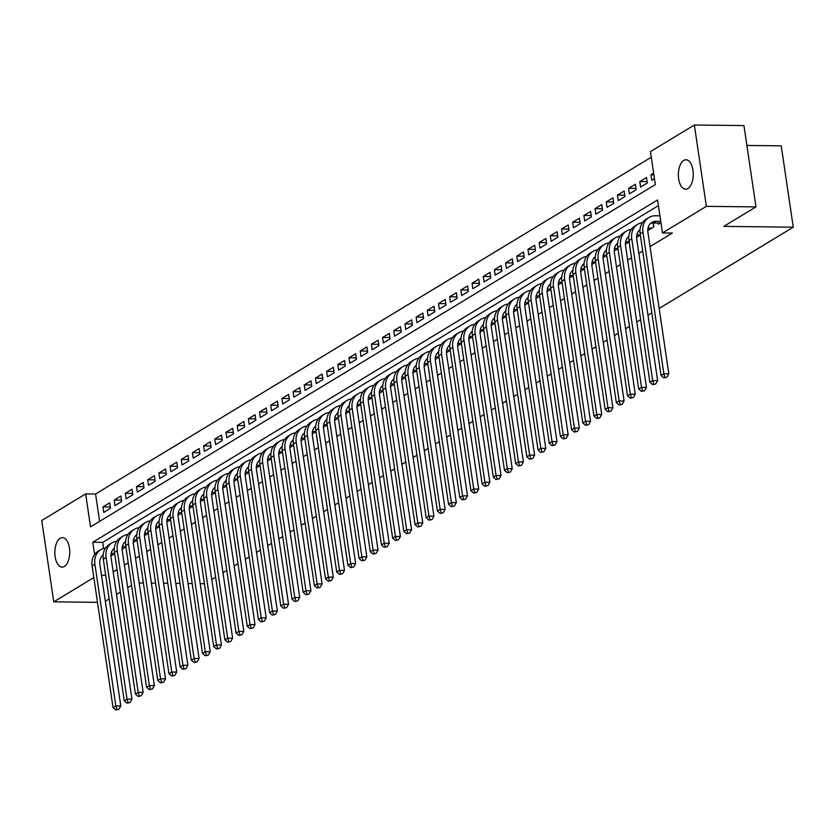 <?xml version="1.0" encoding="UTF-8"?>
<svg xmlns="http://www.w3.org/2000/svg" width="835" height="835" viewBox="0 0 835 835"><rect width="100%" height="100%" fill="white"/><g stroke="black" fill="none" stroke-linecap="round" stroke-linejoin="round"><path stroke-width="1.25" d="M687.894 188.564A14.727 7.452 90.6 0 1 685.65 189.211A14.727 7.452 90.6 0 1 678.427 176.644A14.727 7.452 90.6 0 1 683.74 160.424A14.727 7.452 90.6 0 1 685.984 159.767A14.727 7.452 90.6 0 1 693.207 172.334A14.727 7.452 90.6 0 1 687.894 188.564M64.368 566.433A14.727 7.452 90.6 0 1 62.124 567.08A14.727 7.452 90.6 0 1 54.901 554.513A14.727 7.452 90.6 0 1 60.214 538.293A14.727 7.452 90.6 0 1 62.458 537.636A14.727 7.452 90.6 0 1 69.681 550.202A14.727 7.452 90.6 0 1 64.368 566.433M746.887 145.457L781.236 145.843L793.25 227.183L659.17 308.439M97.486 602.338L53.764 601.837L41.75 520.497L85.65 493.902L90.514 526.875L655.329 184.587L650.455 151.615L694.355 125.01L706.368 206.349L662.468 232.955L657.594 199.972L92.789 542.259L94.595 554.513M651.29 157.23L95.566 494.007L85.65 493.902M706.368 206.349L755.967 206.903L743.954 125.574L694.355 125.01M658.116 223.029L658.293 224.239L660.944 222.632M647.772 230.617L653.815 226.953L653.231 222.976M636.583 237.39L640.341 235.115M625.405 244.175L629.152 241.899M614.216 250.949L617.973 248.673M603.037 257.723L606.784 255.458M591.848 264.507L595.606 262.232M580.669 271.281L584.416 269.006M569.48 278.065L573.238 275.79M558.302 284.839L562.049 282.564M547.113 291.613L550.87 289.348M535.934 298.398L539.681 296.122M524.745 305.172L528.492 302.896M513.556 311.956L517.314 309.681M502.378 318.73L506.125 316.455M491.189 325.504L494.946 323.228M480.01 332.288L483.757 330.013M468.821 339.062L472.579 336.787M457.643 345.836L461.39 343.571M446.454 352.62L450.211 350.345M435.275 359.394L439.022 357.119M424.086 366.179L427.844 363.903M412.897 372.953L416.655 370.677M401.719 379.727L405.466 377.451M390.529 386.511L394.287 384.236M379.351 393.285L383.098 391.01M368.162 400.069L371.919 397.794M356.983 406.843L360.73 404.568M345.794 413.617L349.552 411.342M334.616 420.402L338.363 418.126M323.427 427.176L327.184 424.9M312.238 433.95L315.995 431.685M301.059 440.734L304.806 438.458M289.87 447.508L293.628 445.232M278.692 454.292L282.439 452.017M267.503 461.066L271.26 458.791M256.324 467.84L260.071 465.565M245.135 474.624L248.893 472.349M233.957 481.398L237.704 479.123M222.768 488.172L226.525 485.907M211.589 494.957L215.336 492.681M200.4 501.731L204.147 499.455M189.211 508.515L192.968 506.24M178.032 515.289L181.779 513.014M166.843 522.063L170.601 519.788M155.665 528.847L159.412 526.572M144.476 535.621L148.233 533.346M133.297 542.406L137.044 540.13M122.108 549.179L125.866 546.904M110.283 506.981L102.956 506.897L109.667 502.827L110.481 508.327L103.77 512.398L102.956 506.897M121.461 500.207L114.134 500.123L120.845 496.053L121.659 501.553L114.948 505.613L114.134 500.123M132.65 493.422L125.323 493.339L132.034 489.279L132.849 494.769L126.137 498.839L125.323 493.339M143.829 486.648L136.512 486.565L143.223 482.494L144.027 487.995L137.316 492.055L136.512 486.565M155.018 479.874L147.691 479.791L154.402 475.72L155.216 481.211L148.505 485.281L147.691 479.791M166.196 473.09L158.88 473.007L165.591 468.946L166.395 474.437L159.683 478.507L158.88 473.007M177.385 466.316L170.058 466.233L176.769 462.162L177.584 467.663L170.872 471.723L170.058 466.233M188.564 459.532L181.247 459.448L187.959 455.388L188.762 460.878L182.061 464.949L181.247 459.448M199.753 452.758L192.426 452.674L199.137 448.604L199.951 454.104L193.24 458.175L192.426 452.674M210.942 445.984L203.615 445.9L210.326 441.83L211.14 447.33L204.429 451.391L203.615 445.9M222.12 439.2L214.793 439.116L221.505 435.056L222.319 440.546L215.607 444.617L214.793 439.116M233.309 432.426L225.982 432.342L232.694 428.271L233.508 433.772L226.796 437.832L225.982 432.342M244.488 425.641L237.171 425.568L243.872 421.498L244.686 426.988L237.975 431.058L237.171 425.568M255.677 418.867L248.35 418.784L255.061 414.724L255.875 420.214L249.164 424.284L248.35 418.784M266.856 412.093L259.539 412.01L266.25 407.939L267.054 413.44L260.343 417.5L259.539 412.01M278.045 405.309L270.717 405.226L277.429 401.165L278.243 406.655L271.532 410.726L270.717 405.226M289.223 398.535L281.906 398.452L288.618 394.381L289.421 399.881L282.721 403.952L281.906 398.452M300.412 391.761L293.085 391.678L299.796 387.607L300.61 393.108L293.899 397.168L293.085 391.678M311.591 384.977L304.274 384.893L310.985 380.833L311.799 386.323L305.088 390.394L304.274 384.893M322.78 378.203L315.453 378.119L322.164 374.049L322.978 379.549L316.267 383.609L315.453 378.119M333.969 371.418L326.642 371.335L333.353 367.275L334.167 372.765L327.456 376.836L326.642 371.335M345.147 364.644L337.831 364.561L344.531 360.49L345.346 365.991L338.634 370.062L337.831 364.561M356.336 357.871L349.009 357.787L355.72 353.716L356.535 359.217L349.823 363.277L349.009 357.787M367.515 351.086L360.198 351.003L366.909 346.942L367.713 352.433L361.002 356.503L360.198 351.003M378.704 344.312L371.377 344.229L378.088 340.158L378.902 345.659L372.191 349.719L371.377 344.229M389.882 337.528L382.566 337.455L389.277 333.384L390.081 338.874L383.369 342.945L382.566 337.455M401.071 330.754L393.744 330.67L400.456 326.61L401.27 332.1L394.558 336.171L393.744 330.67M412.25 323.98L404.933 323.897L411.645 319.826L412.459 325.326L405.747 329.387L404.933 323.897M423.439 317.196L416.112 317.112L422.823 313.052L423.637 318.542L416.926 322.613L416.112 317.112M434.628 310.422L427.301 310.338L434.012 306.268L434.826 311.768L428.115 315.839L427.301 310.338M445.806 303.648L438.479 303.564L445.191 299.494L446.005 304.994L439.293 309.054L438.479 303.564M456.995 296.863L449.668 296.78L456.38 292.72L457.194 298.21L450.483 302.28L449.668 296.78M468.174 290.089L460.857 290.006L467.569 285.935L468.372 291.436L461.661 295.496L460.857 290.006M479.363 283.305L472.036 283.232L478.747 279.161L479.561 284.651L472.85 288.722L472.036 283.232M490.542 276.531L483.225 276.448L489.936 272.377L490.74 277.878L484.029 281.948L483.225 276.448M501.731 269.757L494.404 269.674L501.115 265.603L501.929 271.104L495.218 275.164L494.404 269.674M512.909 262.973L505.592 262.889L512.304 258.829L513.107 264.319L506.407 268.39L505.592 262.889M524.098 256.199L516.771 256.115L523.482 252.045L524.296 257.545L517.585 261.616L516.771 256.115M535.287 249.425L527.96 249.341L534.671 245.271L535.485 250.771L528.774 254.832L527.96 249.341M546.466 242.641L539.139 242.557L545.85 238.497L546.664 243.987L539.953 248.058L539.139 242.557M557.655 235.867L550.328 235.783L557.039 231.712L557.853 237.213L551.142 241.273L550.328 235.783M568.833 229.082L561.517 228.999L568.217 224.939L569.032 230.429L562.32 234.499L561.517 228.999M580.022 222.308L572.695 222.225L579.406 218.154L580.221 223.655L573.509 227.725L572.695 222.225M591.201 215.534L583.884 215.451L590.596 211.38L591.399 216.881L584.688 220.941L583.884 215.451M602.39 208.75L595.063 208.666L601.774 204.606L602.588 210.096L595.877 214.167L595.063 208.666M613.568 201.976L606.252 201.893L612.963 197.822L613.767 203.322L607.066 207.383L606.252 201.893M624.757 195.192L617.43 195.119L624.142 191.048L624.956 196.538L618.244 200.609L617.43 195.119M635.936 188.418L628.619 188.334L635.331 184.274L636.145 189.764L629.433 193.835L628.619 188.334M647.125 181.644L639.798 181.56L646.509 177.49L647.323 182.99L640.612 187.05L639.798 181.56M95.566 494.007L99.605 521.364M653.638 173.169L650.987 174.776L651.801 180.276L654.452 178.669M113.184 571.954L117.036 569.616M124.373 565.17L128.214 562.842M135.552 558.396L139.403 556.068M146.741 551.611L150.582 549.284M157.93 544.837L161.771 542.51M169.108 538.064L172.949 535.726M180.297 531.279L184.138 528.952M191.476 524.505L195.317 522.178M202.665 517.721L206.506 515.393M213.843 510.947L217.695 508.619M225.032 504.173L228.873 501.845M236.211 497.389L240.062 495.061M247.4 490.615L251.241 488.287M258.589 483.841L262.43 481.503M269.768 477.056L273.609 474.729M280.957 470.282L284.798 467.955M292.135 463.498L295.976 461.17M303.324 456.724L307.165 454.397M314.503 449.95L318.344 447.612M325.692 443.166L329.533 440.838M336.87 436.392L340.722 434.064M348.059 429.608L351.9 427.28M359.238 422.834L363.089 420.506M370.427 416.06L374.268 413.732M381.616 409.275L385.457 406.948M392.794 402.501L396.635 400.174M403.983 395.727L407.824 393.389M415.162 388.943L419.003 386.615M426.351 382.169L430.192 379.841M437.53 375.385L441.381 373.057M448.719 368.611L452.56 366.283M459.897 361.837L463.749 359.509M471.086 355.052L474.927 352.725M482.275 348.279L486.116 345.951M493.454 341.505L497.295 339.167M504.643 334.72L508.484 332.393M515.821 327.946L519.662 325.619M527.01 321.162L530.851 318.834M538.189 314.388L542.04 312.06M549.378 307.614L553.219 305.276M560.556 300.83L564.408 298.502M571.745 294.056L575.586 291.728M582.934 287.271L586.775 284.944M594.113 280.497L597.954 278.17M605.302 273.723L609.143 271.396M616.481 266.939L620.322 264.611M627.669 260.165L631.51 257.838M638.848 253.391L642.689 251.053M650.037 246.607L672.384 233.059L662.468 232.955M658.429 205.598L102.705 542.374L103.603 548.418M110.93 555.953L114.677 553.678M651.822 312.885L647.981 315.212M640.643 319.659L636.792 321.997M629.454 326.443L625.613 328.771M618.276 333.217L614.424 335.545M607.087 340.002L603.246 342.329M595.898 346.776L592.057 349.103M584.719 353.549L580.878 355.877M573.53 360.334L569.689 362.661M562.352 367.108L558.511 369.435M551.163 373.882L547.322 376.22M539.984 380.666L536.133 382.994M528.795 387.44L524.954 389.768M517.616 394.224L513.765 396.552M506.427 400.998L502.586 403.326M495.238 407.772L491.397 410.11M484.06 414.557L480.219 416.884M472.871 421.331L469.03 423.658M461.692 428.115L457.851 430.442M450.503 434.889L446.662 437.216M439.325 441.663L435.484 443.99M428.136 448.447L424.295 450.775M416.957 455.221L413.106 457.549M405.768 461.995L401.927 464.333M394.59 468.779L390.738 471.107M383.401 475.553L379.56 477.881M372.212 482.338L368.371 484.665M361.033 489.112L357.192 491.439M349.844 495.886L346.003 498.224M338.666 502.67L334.825 504.998M327.477 509.444L323.636 511.771M316.298 516.218L312.447 518.556M305.109 523.002L301.268 525.33M293.93 529.776L290.079 532.104M282.741 536.561L278.9 538.888M271.552 543.334L267.711 545.662M260.374 550.108L256.533 552.446M249.185 556.893L245.344 559.22M238.006 563.667L234.165 565.994M226.817 570.451L222.976 572.779M215.639 577.225L211.787 579.553M755.967 206.903L723.809 226.389L793.25 227.183M105.69 575.325L101.494 575.284M93.833 577.559L53.764 601.837M131.533 585.325L127.692 587.652M120.355 592.098L116.503 594.436M109.166 598.883L105.325 601.21M139.184 582.955L143.38 582.997M151.385 583.091L155.581 583.143M163.597 583.227L167.793 583.279M175.799 583.373L179.995 583.414M188.011 583.508L192.196 583.55M200.212 583.644L204.408 583.686M102.705 542.374L92.789 542.259M653.878 174.818L650.987 174.776M114.645 553.48L111.159 553.438M112.214 555.171L110.94 555.16M103.133 555.369A11.502 9.467 58.8 0 0 102.517 555.557M103.164 555.004A11.502 9.467 58.8 0 0 99.866 564.283L120.793 705.961L118.883 709.312L115.783 709.969L118.883 709.312M115.783 709.969L113.038 707.6L92.111 565.921A17.253 14.195 -121.2 0 1 98.05 551.33L100.847 549.639A17.253 14.195 -121.2 0 1 105.596 548M113.038 707.6L115.835 705.909L94.908 564.23A17.253 14.195 -121.2 0 1 100.847 549.639M116.9 709.291L115.835 705.909L120.793 705.961M125.834 546.695L122.348 546.654M123.403 548.397L122.119 548.386M114.322 548.585A11.502 9.467 58.8 0 0 113.706 548.772M114.353 548.23A11.502 9.467 58.8 0 0 111.055 557.509L131.972 699.187L130.072 702.538L126.972 703.185L130.072 702.538M126.972 703.185L124.217 700.826L103.3 559.147A17.253 14.195 -121.2 0 1 109.239 544.556L112.036 542.865A17.253 14.195 -121.2 0 1 116.775 541.226M124.217 700.826L127.014 699.125L106.097 557.446A17.253 14.195 -121.2 0 1 112.036 542.865M128.089 702.517L127.014 699.125L131.972 699.187M137.013 539.921L133.527 539.88M134.581 541.623L133.308 541.602M125.5 541.811A11.502 9.467 58.8 0 0 124.885 541.998M125.532 541.456A11.502 9.467 58.8 0 0 122.244 550.724L143.161 692.403L141.251 695.753L138.151 696.411L141.251 695.753M138.151 696.411L135.406 694.042L114.478 552.363A17.253 14.195 -121.2 0 1 120.417 537.782L123.215 536.08A17.253 14.195 -121.2 0 1 127.964 534.452M135.406 694.042L138.203 692.351L117.276 550.672A17.253 14.195 -121.2 0 1 123.215 536.08M139.268 695.732L138.203 692.351L143.161 692.403M148.202 533.137L144.716 533.106M145.77 534.838L144.486 534.828M136.69 535.026A11.502 9.467 58.8 0 0 136.074 535.214M136.721 534.671A11.502 9.467 58.8 0 0 133.423 543.95L154.35 685.629L152.44 688.979L149.34 689.637L152.44 688.979M149.34 689.637L146.584 687.268L125.668 545.589A17.253 14.195 -121.2 0 1 131.606 530.997L134.404 529.307A17.253 14.195 -121.2 0 1 139.142 527.668M146.584 687.268L149.381 685.577L128.465 543.888A17.253 14.195 -121.2 0 1 134.404 529.307M150.457 688.958L149.381 685.577L154.35 685.629M159.381 526.363L155.894 526.321M156.949 528.064L155.675 528.044M147.879 528.252A11.502 9.467 58.8 0 0 147.263 528.44M147.899 527.897A11.502 9.467 58.8 0 0 144.612 537.166L165.528 678.855L163.629 682.205L160.518 682.853L163.629 682.205M160.518 682.853L157.773 680.494L136.857 538.805A17.253 14.195 -121.2 0 1 142.785 524.223L145.582 522.522A17.253 14.195 -121.2 0 1 150.331 520.894M157.773 680.494L160.571 678.792L139.643 537.114A17.253 14.195 -121.2 0 1 145.582 522.522M161.646 682.174L160.571 678.792L165.528 678.855M170.57 519.589L167.084 519.547M168.138 521.28L166.854 521.27M159.057 521.478A11.502 9.467 58.8 0 0 158.441 521.666M159.088 521.113A11.502 9.467 58.8 0 0 155.79 530.392L176.717 672.071L174.807 675.421L171.707 676.079L174.807 675.421M171.707 676.079L168.962 673.709L148.035 532.031A17.253 14.195 -121.2 0 1 153.974 517.439L156.771 515.748A17.253 14.195 -121.2 0 1 161.51 514.12M168.962 673.709L171.749 672.018L150.832 530.34A17.253 14.195 -121.2 0 1 156.771 515.748M172.824 675.4L171.749 672.018L176.717 672.071M181.748 512.805L178.262 512.773M179.327 514.506L178.043 514.496M170.246 514.694A11.502 9.467 58.8 0 0 169.63 514.882M170.267 514.339A11.502 9.467 58.8 0 0 166.979 523.618L187.896 665.297L185.996 668.647L182.886 669.305L185.996 668.647M182.886 669.305L180.141 666.935L159.224 525.257A17.253 14.195 -121.2 0 1 165.163 510.665L167.95 508.974A17.253 14.195 -121.2 0 1 172.699 507.336M180.141 666.935L182.938 665.234L162.021 523.555A17.253 14.195 -121.2 0 1 167.95 508.974M184.013 668.626L182.938 665.234L187.896 665.297M192.937 506.031L189.451 505.989M190.505 507.732L189.232 507.711M181.425 507.92A11.502 9.467 58.8 0 0 180.809 508.108M181.456 507.565A11.502 9.467 58.8 0 0 178.158 516.834L199.085 658.512L197.175 661.863L194.075 662.52L197.175 661.863M194.075 662.52L191.33 660.151L170.403 518.472A17.253 14.195 -121.2 0 1 176.342 503.891L179.139 502.19A17.253 14.195 -121.2 0 1 183.888 500.562M191.33 660.151L194.127 658.46L173.2 516.781A17.253 14.195 -121.2 0 1 179.139 502.19M195.192 661.842L194.127 658.46L199.085 658.512M204.126 499.257L200.63 499.215M201.694 500.948L200.41 500.937M192.614 501.146A11.502 9.467 58.8 0 0 191.998 501.324M192.635 500.781A11.502 9.467 58.8 0 0 189.347 510.06L210.263 651.738L208.364 655.089L205.264 655.746L208.364 655.089M205.264 655.746L202.508 653.377L181.592 511.698A17.253 14.195 -121.2 0 1 187.531 497.107L190.317 495.416A17.253 14.195 -121.2 0 1 195.066 493.777M202.508 653.377L205.306 651.686L184.389 510.008A17.253 14.195 -121.2 0 1 190.317 495.416M206.381 655.068L205.306 651.686L210.263 651.738M215.305 492.473L211.819 492.431M212.873 494.174L211.599 494.163M203.792 494.362A11.502 9.467 58.8 0 0 203.176 494.55M203.823 494.007A11.502 9.467 58.8 0 0 200.525 503.275L221.452 644.964L219.542 648.315L216.442 648.962L219.542 648.315M216.442 648.962L213.697 646.603L192.77 504.914A17.253 14.195 -121.2 0 1 198.709 490.333L201.506 488.632A17.253 14.195 -121.2 0 1 206.255 487.003M213.697 646.603L216.495 644.902L195.567 503.223A17.253 14.195 -121.2 0 1 201.506 488.632M217.559 648.284L216.495 644.902L221.452 644.964M226.494 485.699L223.008 485.657M224.062 487.4L222.778 487.379M214.981 487.588A11.502 9.467 58.8 0 0 214.365 487.776M215.012 487.233A11.502 9.467 58.8 0 0 211.714 496.501L232.631 638.18L230.731 641.53L227.631 642.188L230.731 641.53M227.631 642.188L224.876 639.819L203.959 498.14A17.253 14.195 -121.2 0 1 209.898 483.548L212.695 481.858A17.253 14.195 -121.2 0 1 217.434 480.229M224.876 639.819L227.673 638.128L206.756 496.449A17.253 14.195 -121.2 0 1 212.695 481.858M228.748 641.51L227.673 638.128L232.631 638.18M237.672 478.914L234.186 478.883M235.24 480.616L233.967 480.605M226.16 480.803A11.502 9.467 58.8 0 0 225.544 480.991M226.191 480.449A11.502 9.467 58.8 0 0 222.893 489.727L243.82 631.406L241.91 634.757L238.81 635.414L241.91 634.757M238.81 635.414L236.065 633.045L215.138 491.366A17.253 14.195 -121.2 0 1 221.077 476.775L223.874 475.084A17.253 14.195 -121.2 0 1 228.623 473.445M236.065 633.045L238.862 631.354L217.935 489.665A17.253 14.195 -121.2 0 1 223.874 475.084M239.927 634.736L238.862 631.354L243.82 631.406M248.861 472.14L245.375 472.099M246.429 473.842L245.146 473.821M237.349 474.029A11.502 9.467 58.8 0 0 236.733 474.217M237.38 473.675A11.502 9.467 58.8 0 0 234.082 482.943L255.009 624.632L253.099 627.972L249.999 628.63L253.099 627.972M249.999 628.63L247.243 626.271L226.327 484.582A17.253 14.195 -121.2 0 1 232.266 470.001L235.063 468.299A17.253 14.195 -121.2 0 1 239.802 466.671M247.243 626.271L250.041 624.57L229.124 482.891A17.253 14.195 -121.2 0 1 235.063 468.299M251.116 627.951L250.041 624.57L255.009 624.632M260.04 465.366L256.554 465.325M257.608 467.057L256.335 467.047M248.538 467.256A11.502 9.467 58.8 0 0 247.911 467.443M248.559 466.89A11.502 9.467 58.8 0 0 245.271 476.169L266.188 617.848L264.288 621.198L261.178 621.856L264.288 621.198M261.178 621.856L258.433 619.486L237.516 477.808A17.253 14.195 -121.2 0 1 243.444 463.216L246.241 461.525A17.253 14.195 -121.2 0 1 250.991 459.887M258.433 619.486L261.23 617.796L240.303 476.117A17.253 14.195 -121.2 0 1 246.241 461.525M262.294 621.177L261.23 617.796L266.188 617.848M271.229 458.582L267.743 458.54M268.797 460.283L267.513 460.273M259.716 460.471A11.502 9.467 58.8 0 0 259.101 460.659M259.748 460.116A11.502 9.467 58.8 0 0 256.449 469.395L277.377 611.074L275.466 614.424L272.367 615.071L275.466 614.424M272.367 615.071L269.621 612.713L248.694 471.034A17.253 14.195 -121.2 0 1 254.633 456.442L257.43 454.751A17.253 14.195 -121.2 0 1 262.169 453.113M269.621 612.713L272.408 611.011L251.492 469.333A17.253 14.195 -121.2 0 1 257.43 454.751M273.483 614.403L272.408 611.011L277.377 611.074M282.407 451.808L278.921 451.766M279.986 453.509L278.702 453.488M270.905 453.697A11.502 9.467 58.8 0 0 270.289 453.885M270.926 453.342A11.502 9.467 58.8 0 0 267.638 462.611L288.555 604.289L286.655 607.64L283.545 608.297L286.655 607.64M283.545 608.297L280.8 605.928L259.883 464.25A17.253 14.195 -121.2 0 1 265.812 449.668L268.609 447.967A17.253 14.195 -121.2 0 1 273.358 446.339M280.8 605.928L283.597 604.237L262.67 462.559A17.253 14.195 -121.2 0 1 268.609 447.967M284.672 607.619L283.597 604.237L288.555 604.289M293.596 445.024L290.11 444.992M291.164 446.725L289.891 446.715M282.084 446.913A11.502 9.467 58.8 0 0 281.468 447.101M282.115 446.558A11.502 9.467 58.8 0 0 278.817 455.837L299.744 597.516L297.834 600.866L294.734 601.524L297.834 600.866M294.734 601.524L291.989 599.154L271.062 457.476A17.253 14.195 -121.2 0 1 277.001 442.884L279.798 441.193A17.253 14.195 -121.2 0 1 284.537 439.554M291.989 599.154L294.786 597.463L273.859 455.774A17.253 14.195 -121.2 0 1 279.798 441.193M295.851 600.845L294.786 597.463L299.744 597.516M304.785 438.25L301.289 438.208M302.353 439.951L301.07 439.93M293.273 440.139A11.502 9.467 58.8 0 0 292.657 440.327M293.294 439.784A11.502 9.467 58.8 0 0 290.006 449.053L310.923 590.742L309.023 594.092L305.923 594.739L309.023 594.092M305.923 594.739L303.168 592.38L282.251 450.691A17.253 14.195 -121.2 0 1 288.19 436.11L290.977 434.409A17.253 14.195 -121.2 0 1 295.726 432.78M303.168 592.38L305.965 590.679L285.048 449A17.253 14.195 -121.2 0 1 290.977 434.409M307.04 594.061L305.965 590.679L310.923 590.742M315.964 431.476L312.478 431.434M313.532 433.167L312.259 433.156M304.451 433.365A11.502 9.467 58.8 0 0 303.836 433.553M304.483 433.01A11.502 9.467 58.8 0 0 301.185 442.279L322.112 583.957L320.202 587.308L317.102 587.965L320.202 587.308M317.102 587.965L314.357 585.596L293.429 443.917A17.253 14.195 -121.2 0 1 299.368 429.326L302.166 427.635A17.253 14.195 -121.2 0 1 306.915 426.007M314.357 585.596L317.154 583.905L296.227 442.226A17.253 14.195 -121.2 0 1 302.166 427.635M318.219 587.287L317.154 583.905L322.112 583.957M327.153 424.691L323.667 424.66M324.721 426.393L323.437 426.382M315.64 426.581A11.502 9.467 58.8 0 0 315.025 426.768M315.661 426.226A11.502 9.467 58.8 0 0 312.373 435.505L333.29 577.183L331.391 580.534L328.291 581.191L331.391 580.534M328.291 581.191L325.535 578.822L304.618 437.143A17.253 14.195 -121.2 0 1 310.557 422.552L313.355 420.861A17.253 14.195 -121.2 0 1 318.093 419.222M325.535 578.822L328.332 577.131L307.416 435.442A17.253 14.195 -121.2 0 1 313.355 420.861M329.408 580.513L328.332 577.131L333.29 577.183M338.332 417.917L334.845 417.876M335.9 419.619L334.626 419.598M326.819 419.807A11.502 9.467 58.8 0 0 326.203 419.995M326.85 419.452A11.502 9.467 58.8 0 0 323.552 428.72L344.479 570.409L342.569 573.749L339.469 574.407L342.569 573.749M339.469 574.407L336.724 572.038L315.797 430.359A17.253 14.195 -121.2 0 1 321.736 415.778L324.533 414.077A17.253 14.195 -121.2 0 1 329.282 412.448M336.724 572.038L339.521 570.347L318.594 428.668A17.253 14.195 -121.2 0 1 324.533 414.077M340.586 573.728L339.521 570.347L344.479 570.409M349.521 411.144L346.034 411.102M347.089 412.834L345.805 412.824M338.008 413.033A11.502 9.467 58.8 0 0 337.392 413.21M338.039 412.667A11.502 9.467 58.8 0 0 334.741 421.946L355.658 563.625L353.758 566.975L350.658 567.633L353.758 566.975M350.658 567.633L347.903 565.264L326.986 423.585A17.253 14.195 -121.2 0 1 332.925 408.993L335.722 407.303A17.253 14.195 -121.2 0 1 340.461 405.664M347.903 565.264L350.7 563.573L329.783 421.894A17.253 14.195 -121.2 0 1 335.722 407.303M351.775 566.955L350.7 563.573L355.658 563.625M360.699 404.359L357.213 404.317M358.267 406.06L356.994 406.05M349.197 406.248A11.502 9.467 58.8 0 0 348.571 406.436M349.218 405.893A11.502 9.467 58.8 0 0 345.93 415.172L366.847 556.851L364.947 560.202L361.837 560.849L364.947 560.202M361.837 560.849L359.092 558.49L338.165 416.811A17.253 14.195 -121.2 0 1 344.103 402.219L346.901 400.529A17.253 14.195 -121.2 0 1 351.65 398.89M359.092 558.49L361.889 556.788L340.962 415.11A17.253 14.195 -121.2 0 1 346.901 400.529M362.954 560.17L361.889 556.788L366.847 556.851M371.888 397.585L368.402 397.543M369.456 399.287L368.172 399.266M360.376 399.474A11.502 9.467 58.8 0 0 359.76 399.662M360.407 399.12A11.502 9.467 58.8 0 0 357.109 408.388L378.036 550.067L376.126 553.417L373.026 554.075L376.126 553.417M373.026 554.075L370.27 551.705L349.354 410.027A17.253 14.195 -121.2 0 1 355.292 395.435L358.09 393.744A17.253 14.195 -121.2 0 1 362.828 392.116M370.27 551.705L373.068 550.014L352.151 408.336A17.253 14.195 -121.2 0 1 358.09 393.744M374.143 553.396L373.068 550.014L378.036 550.067M383.067 390.801L379.581 390.77M380.635 392.502L379.361 392.492M371.565 392.69A11.502 9.467 58.8 0 0 370.949 392.878M371.585 392.335A11.502 9.467 58.8 0 0 368.298 401.614L389.214 543.293L387.315 546.643L384.204 547.301L387.315 546.643M384.204 547.301L381.459 544.931L360.543 403.253A17.253 14.195 -121.2 0 1 366.471 388.661L369.268 386.97A17.253 14.195 -121.2 0 1 374.017 385.332M381.459 544.931L384.257 543.241L363.329 401.552A17.253 14.195 -121.2 0 1 369.268 386.97M385.332 546.622L384.257 543.241L389.214 543.293M394.256 384.027L390.77 383.985M391.824 385.728L390.54 385.707M382.743 385.916A11.502 9.467 58.8 0 0 382.127 386.104M382.774 385.561A11.502 9.467 58.8 0 0 379.476 394.83L400.403 536.519L398.493 539.859L395.393 540.516L398.493 539.859M395.393 540.516L392.648 538.158L371.721 396.468A17.253 14.195 -121.2 0 1 377.66 381.887L380.457 380.186A17.253 14.195 -121.2 0 1 385.196 378.558M392.648 538.158L395.435 536.456L374.518 394.778A17.253 14.195 -121.2 0 1 380.457 380.186M396.51 539.838L395.435 536.456L400.403 536.519M405.434 377.253L401.948 377.211M403.013 378.944L401.729 378.933M393.932 379.142A11.502 9.467 58.8 0 0 393.316 379.33M393.953 378.777A11.502 9.467 58.8 0 0 390.665 388.056L411.582 529.734L409.682 533.085L406.572 533.742L409.682 533.085M406.572 533.742L403.827 531.373L382.91 389.695A17.253 14.195 -121.2 0 1 388.849 375.103L391.636 373.412A17.253 14.195 -121.2 0 1 396.385 371.784M403.827 531.373L406.624 529.682L385.707 388.004A17.253 14.195 -121.2 0 1 391.636 373.412M407.699 533.064L406.624 529.682L411.582 529.734M416.623 370.469L413.137 370.437M414.191 372.17L412.918 372.159M405.111 372.358A11.502 9.467 58.8 0 0 404.495 372.546M405.142 372.003A11.502 9.467 58.8 0 0 401.844 381.282L422.771 522.961L420.861 526.311L417.761 526.968L420.861 526.311M417.761 526.968L415.016 524.599L394.089 382.921A17.253 14.195 -121.2 0 1 400.028 368.329L402.825 366.638A17.253 14.195 -121.2 0 1 407.574 364.999M415.016 524.599L417.813 522.898L396.886 381.219A17.253 14.195 -121.2 0 1 402.825 366.638M418.878 526.29L417.813 522.898L422.771 522.961M427.812 363.695L424.326 363.653M425.38 365.396L424.096 365.375M416.3 365.584A11.502 9.467 58.8 0 0 415.684 365.772M416.321 365.229A11.502 9.467 58.8 0 0 413.033 374.498L433.95 516.176L432.05 519.527L428.95 520.184L432.05 519.527M428.95 520.184L426.194 517.815L405.278 376.136A17.253 14.195 -121.2 0 1 411.217 361.555L414.014 359.854A17.253 14.195 -121.2 0 1 418.752 358.225M426.194 517.815L428.992 516.124L408.075 374.445A17.253 14.195 -121.2 0 1 414.014 359.854M430.067 519.506L428.992 516.124L433.95 516.176M438.991 356.921L435.505 356.879M436.559 358.612L435.286 358.601M427.478 358.81A11.502 9.467 58.8 0 0 426.862 358.987M427.51 358.445A11.502 9.467 58.8 0 0 424.211 367.724L445.139 509.402L443.228 512.753L440.128 513.41L443.228 512.753M440.128 513.41L437.383 511.041L416.456 369.362A17.253 14.195 -121.2 0 1 422.395 354.771L425.192 353.08A17.253 14.195 -121.2 0 1 429.942 351.441M437.383 511.041L440.181 509.35L419.253 367.661A17.253 14.195 -121.2 0 1 425.192 353.08M441.245 512.732L440.181 509.35L445.139 509.402M450.18 350.136L446.694 350.095M447.748 351.838L446.464 351.817M438.667 352.026A11.502 9.467 58.8 0 0 438.051 352.213M438.699 351.671A11.502 9.467 58.8 0 0 435.4 360.939L456.317 502.628L454.417 505.979L451.317 506.626L454.417 505.979M451.317 506.626L448.562 504.267L427.645 362.578A17.253 14.195 -121.2 0 1 433.584 347.997L436.381 346.295A17.253 14.195 -121.2 0 1 441.12 344.667M448.562 504.267L451.359 502.566L430.442 360.887A17.253 14.195 -121.2 0 1 436.381 346.295M452.434 505.947L451.359 502.566L456.317 502.628M461.358 343.362L457.872 343.321M458.926 345.053L457.653 345.043M449.846 345.252A11.502 9.467 58.8 0 0 449.23 345.439M449.877 344.897A11.502 9.467 58.8 0 0 446.589 354.165L467.506 495.844L465.596 499.194L462.496 499.852L465.596 499.194M462.496 499.852L459.751 497.483L438.824 355.804A17.253 14.195 -121.2 0 1 444.763 341.212L447.56 339.521A17.253 14.195 -121.2 0 1 452.309 337.893M459.751 497.483L462.548 495.792L441.621 354.113A17.253 14.195 -121.2 0 1 447.56 339.521M463.613 499.173L462.548 495.792L467.506 495.844M472.547 336.578L469.061 336.547M470.115 338.279L468.832 338.269M461.035 338.467A11.502 9.467 58.8 0 0 460.419 338.655M461.066 338.112A11.502 9.467 58.8 0 0 457.768 347.391L478.695 489.07L476.785 492.42L473.685 493.078L476.785 492.42M473.685 493.078L470.93 490.709L450.013 349.03A17.253 14.195 -121.2 0 1 455.952 334.438L458.749 332.748A17.253 14.195 -121.2 0 1 463.488 331.109M470.93 490.709L473.727 489.018L452.81 347.329A17.253 14.195 -121.2 0 1 458.749 332.748M474.802 492.399L473.727 489.018L478.695 489.07M483.726 329.804L480.24 329.762M481.294 331.505L480.021 331.485M472.224 331.693A11.502 9.467 58.8 0 0 471.608 331.881M472.245 331.338A11.502 9.467 58.8 0 0 468.957 340.607L489.874 482.296L487.974 485.636L484.864 486.294L487.974 485.636M484.864 486.294L482.119 483.935L461.202 342.246A17.253 14.195 -121.2 0 1 467.13 327.664L469.928 325.963A17.253 14.195 -121.2 0 1 474.677 324.335M482.119 483.935L484.916 482.233L463.989 340.555A17.253 14.195 -121.2 0 1 469.928 325.963M485.991 485.615L484.916 482.233L489.874 482.296M494.915 323.03L491.429 322.988M492.483 324.721L491.199 324.711M483.402 324.919A11.502 9.467 58.8 0 0 482.787 325.107M483.434 324.554A11.502 9.467 58.8 0 0 480.135 333.833L501.063 475.512L499.153 478.862L496.053 479.52L499.153 478.862M496.053 479.52L493.308 477.15L472.38 335.472A17.253 14.195 -121.2 0 1 478.319 320.88L481.117 319.189A17.253 14.195 -121.2 0 1 485.855 317.55M493.308 477.15L496.094 475.459L475.178 333.781A17.253 14.195 -121.2 0 1 481.117 319.189M497.169 478.841L496.094 475.459L501.063 475.512M506.093 316.246L502.607 316.204M503.672 317.947L502.388 317.937M494.591 318.135A11.502 9.467 58.8 0 0 493.976 318.323M494.612 317.78A11.502 9.467 58.8 0 0 491.324 327.059L512.241 468.738L510.342 472.088L507.231 472.735L510.342 472.088M507.231 472.735L504.486 470.376L483.569 328.698A17.253 14.195 -121.2 0 1 489.508 314.106L492.295 312.415A17.253 14.195 -121.2 0 1 497.044 310.777M504.486 470.376L507.283 468.675L486.367 326.996A17.253 14.195 -121.2 0 1 492.295 312.415M508.358 472.067L507.283 468.675L512.241 468.738M517.283 309.472L513.796 309.43M514.851 311.173L513.577 311.152M505.77 311.361A11.502 9.467 58.8 0 0 505.154 311.549M505.801 311.006A11.502 9.467 58.8 0 0 502.503 320.275L523.43 461.953L521.52 465.304L518.42 465.961L521.52 465.304M518.42 465.961L515.675 463.592L494.748 321.913A17.253 14.195 -121.2 0 1 500.687 307.332L503.484 305.631A17.253 14.195 -121.2 0 1 508.233 304.003M515.675 463.592L518.472 461.901L497.545 320.223A17.253 14.195 -121.2 0 1 503.484 305.631M519.537 465.283L518.472 461.901L523.43 461.953M528.471 302.688L524.975 302.656M526.04 304.389L524.756 304.378M516.959 304.577A11.502 9.467 58.8 0 0 516.343 304.765M516.98 304.222A11.502 9.467 58.8 0 0 513.692 313.501L534.609 455.179L532.709 458.53L529.609 459.187L532.709 458.53M529.609 459.187L526.854 456.818L505.937 315.139A17.253 14.195 -121.2 0 1 511.876 300.548L514.663 298.857A17.253 14.195 -121.2 0 1 519.412 297.218M526.854 456.818L529.651 455.127L508.734 313.438A17.253 14.195 -121.2 0 1 514.663 298.857M530.726 458.509L529.651 455.127L534.609 455.179M539.65 295.914L536.164 295.872M537.218 297.615L535.945 297.594M528.137 297.803A11.502 9.467 58.8 0 0 527.522 297.991M528.169 297.448A11.502 9.467 58.8 0 0 524.871 306.716L545.798 448.405L543.888 451.756L540.788 452.403L543.888 451.756M540.788 452.403L538.043 450.044L517.115 308.355A17.253 14.195 -121.2 0 1 523.054 293.774L525.852 292.073A17.253 14.195 -121.2 0 1 530.601 290.444M538.043 450.044L540.84 448.343L519.913 306.664A17.253 14.195 -121.2 0 1 525.852 292.073M541.905 451.725L540.84 448.343L545.798 448.405M550.839 289.14L547.353 289.098M548.407 290.83L547.123 290.82M539.327 291.029A11.502 9.467 58.8 0 0 538.711 291.217M539.347 290.674A11.502 9.467 58.8 0 0 536.06 299.942L556.976 441.621L555.077 444.971L551.977 445.629L555.077 444.971M551.977 445.629L549.221 443.26L528.304 301.581A17.253 14.195 -121.2 0 1 534.243 286.989L537.041 285.299A17.253 14.195 -121.2 0 1 541.779 283.67M549.221 443.26L552.019 441.569L531.102 299.89A17.253 14.195 -121.2 0 1 537.041 285.299M553.094 444.951L552.019 441.569L556.976 441.621M562.018 282.355L558.531 282.324M559.586 284.057L558.312 284.046M550.505 284.244A11.502 9.467 58.8 0 0 549.889 284.432M550.536 283.89A11.502 9.467 58.8 0 0 547.238 293.168L568.165 434.847L566.255 438.198L563.155 438.855L566.255 438.198M563.155 438.855L560.41 436.486L539.483 294.807A17.253 14.195 -121.2 0 1 545.422 280.216L548.219 278.525A17.253 14.195 -121.2 0 1 552.968 276.886M560.41 436.486L563.207 434.795L542.28 293.106A17.253 14.195 -121.2 0 1 548.219 278.525M564.272 438.177L563.207 434.795L568.165 434.847M573.207 275.581L569.721 275.54M570.775 277.283L569.491 277.262M561.694 277.47A11.502 9.467 58.8 0 0 561.078 277.658M561.725 277.116A11.502 9.467 58.8 0 0 558.427 286.384L579.354 428.063L577.444 431.413L574.344 432.071L577.444 431.413M574.344 432.071L571.589 429.701L550.672 288.023A17.253 14.195 -121.2 0 1 556.611 273.442L559.408 271.74A17.253 14.195 -121.2 0 1 564.147 270.112M571.589 429.701L574.386 428.011L553.469 286.332A17.253 14.195 -121.2 0 1 559.408 271.74M575.461 431.392L574.386 428.011L579.354 428.063M584.385 268.807L580.899 268.766M581.953 270.498L580.68 270.488M572.883 270.697A11.502 9.467 58.8 0 0 572.257 270.874M572.904 270.331A11.502 9.467 58.8 0 0 569.616 279.61L590.533 421.289L588.633 424.639L585.523 425.297L588.633 424.639M585.523 425.297L582.778 422.927L561.851 281.249A17.253 14.195 -121.2 0 1 567.79 266.657L570.587 264.966A17.253 14.195 -121.2 0 1 575.336 263.328M582.778 422.927L585.575 421.237L564.648 279.558A17.253 14.195 -121.2 0 1 570.587 264.966M586.64 424.618L585.575 421.237L590.533 421.289M595.574 262.023L592.088 261.981M593.142 263.724L591.858 263.714M584.062 263.912A11.502 9.467 58.8 0 0 583.446 264.1M584.093 263.557A11.502 9.467 58.8 0 0 580.795 272.836L601.722 414.515L599.812 417.865L596.712 418.512L599.812 417.865M596.712 418.512L593.967 416.154L573.04 274.464A17.253 14.195 -121.2 0 1 578.979 259.883L581.776 258.192A17.253 14.195 -121.2 0 1 586.514 256.554M593.967 416.154L596.754 414.452L575.837 272.774A17.253 14.195 -121.2 0 1 581.776 258.192M597.829 417.834L596.754 414.452L601.722 414.515M606.753 255.249L603.267 255.207M604.321 256.95L603.047 256.929M595.251 257.138A11.502 9.467 58.8 0 0 594.635 257.326M595.272 256.783A11.502 9.467 58.8 0 0 591.984 266.052L612.9 407.73L611.001 411.081L607.89 411.738L611.001 411.081M607.89 411.738L605.145 409.369L584.229 267.691A17.253 14.195 -121.2 0 1 590.157 253.099L592.954 251.408A17.253 14.195 -121.2 0 1 597.703 249.78M605.145 409.369L607.943 407.678L587.015 266A17.253 14.195 -121.2 0 1 592.954 251.408M609.018 411.06L607.943 407.678L612.9 407.73M617.942 248.465L614.456 248.433M615.51 250.166L614.236 250.156M606.429 250.354A11.502 9.467 58.8 0 0 605.813 250.542M606.46 249.999A11.502 9.467 58.8 0 0 603.162 259.278L624.089 400.957L622.179 404.307L619.079 404.965L622.179 404.307M619.079 404.965L616.334 402.595L595.407 260.917A17.253 14.195 -121.2 0 1 601.346 246.325L604.143 244.634A17.253 14.195 -121.2 0 1 608.882 242.995M616.334 402.595L619.132 400.904L598.204 259.215A17.253 14.195 -121.2 0 1 604.143 244.634M620.196 404.286L619.132 400.904L624.089 400.957M629.131 241.691L625.634 241.649M626.699 243.392L625.415 243.371M617.618 243.58A11.502 9.467 58.8 0 0 617.002 243.768M617.639 243.225A11.502 9.467 58.8 0 0 614.351 252.494L635.268 394.183L633.368 397.523L630.268 398.18L633.368 397.523M630.268 398.18L627.513 395.821L606.596 254.132A17.253 14.195 -121.2 0 1 612.535 239.551L615.322 237.85A17.253 14.195 -121.2 0 1 620.071 236.221M627.513 395.821L630.31 394.12L609.393 252.441A17.253 14.195 -121.2 0 1 615.322 237.85M631.385 397.502L630.31 394.12L635.268 394.183M640.309 234.917L636.823 234.875M637.877 236.608L636.604 236.597M628.797 236.806A11.502 9.467 58.8 0 0 628.181 236.994M628.828 236.441A11.502 9.467 58.8 0 0 625.53 245.72L646.457 387.398L644.547 390.749L641.447 391.406L644.547 390.749M641.447 391.406L638.702 389.037L617.775 247.358A17.253 14.195 -121.2 0 1 623.714 232.767L626.511 231.076A17.253 14.195 -121.2 0 1 631.26 229.448M638.702 389.037L641.499 387.346L620.572 245.667A17.253 14.195 -121.2 0 1 626.511 231.076M642.564 390.728L641.499 387.346L646.457 387.398M651.864 228.143L648.012 228.091M649.066 229.834L647.783 229.823M639.986 230.022A11.502 9.467 58.8 0 0 639.37 230.209M640.007 229.667A11.502 9.467 58.8 0 0 636.719 238.946L657.636 380.624L655.736 383.975L652.636 384.632L655.736 383.975M652.636 384.632L649.88 382.263L628.964 240.584A17.253 14.195 -121.2 0 1 634.903 225.993L637.7 224.302A17.253 14.195 -121.2 0 1 642.439 222.663M649.88 382.263L652.678 380.562L631.761 238.883A17.253 14.195 -121.2 0 1 637.7 224.302M653.753 383.954L652.678 380.562L657.636 380.624M653.69 227.026L653.095 222.976M660.756 221.338L656.195 221.285A11.502 9.467 58.8 0 0 651.864 222.434A11.502 9.467 58.8 0 0 647.897 232.161L668.825 373.84L666.914 377.19L663.815 377.848L666.914 377.19M660.245 223.06L653.398 222.976A11.502 9.467 58.8 0 0 650.548 223.436M663.815 377.848L661.069 375.479L663.867 373.788L642.94 232.109A17.253 14.195 -121.2 0 1 648.878 217.517A17.253 14.195 -121.2 0 1 655.391 215.785L659.942 215.837M661.069 375.479L640.142 233.8A17.253 14.195 -121.2 0 1 646.081 219.219L648.878 217.517M664.931 377.169L663.867 373.788L668.825 373.84M92.111 565.921L94.908 564.23M103.3 559.147L106.097 557.446M114.478 552.363L117.276 550.672M125.668 545.589L128.465 543.888M136.857 538.805L139.643 537.114M148.035 532.031L150.832 530.34M159.224 525.257L162.021 523.555M170.403 518.472L173.2 516.781M181.592 511.698L184.389 510.008M192.77 504.914L195.567 503.223M203.959 498.14L206.756 496.449M215.138 491.366L217.935 489.665M226.327 484.582L229.124 482.891M237.516 477.808L240.303 476.117M248.694 471.034L251.492 469.333M259.883 464.25L262.67 462.559M271.062 457.476L273.859 455.774M282.251 450.691L285.048 449M293.429 443.917L296.227 442.226M304.618 437.143L307.416 435.442M315.797 430.359L318.594 428.668M326.986 423.585L329.783 421.894M338.165 416.811L340.962 415.11M349.354 410.027L352.151 408.336M360.543 403.253L363.329 401.552M371.721 396.468L374.518 394.778M382.91 389.695L385.707 388.004M394.089 382.921L396.886 381.219M405.278 376.136L408.075 374.445M416.456 369.362L419.253 367.661M427.645 362.578L430.442 360.887M438.824 355.804L441.621 354.113M450.013 349.03L452.81 347.329M461.202 342.246L463.989 340.555M472.38 335.472L475.178 333.781M483.569 328.698L486.367 326.996M494.748 321.913L497.545 320.223M505.937 315.139L508.734 313.438M517.115 308.355L519.913 306.664M528.304 301.581L531.102 299.89M539.483 294.807L542.28 293.106M550.672 288.023L553.469 286.332M561.851 281.249L564.648 279.558M573.04 274.464L575.837 272.774M584.229 267.691L587.015 266M595.407 260.917L598.204 259.215M606.596 254.132L609.393 252.441M617.775 247.358L620.572 245.667M628.964 240.584L631.761 238.883M653.398 222.976L656.195 221.285M640.142 233.8L642.94 232.109"/></g></svg>
